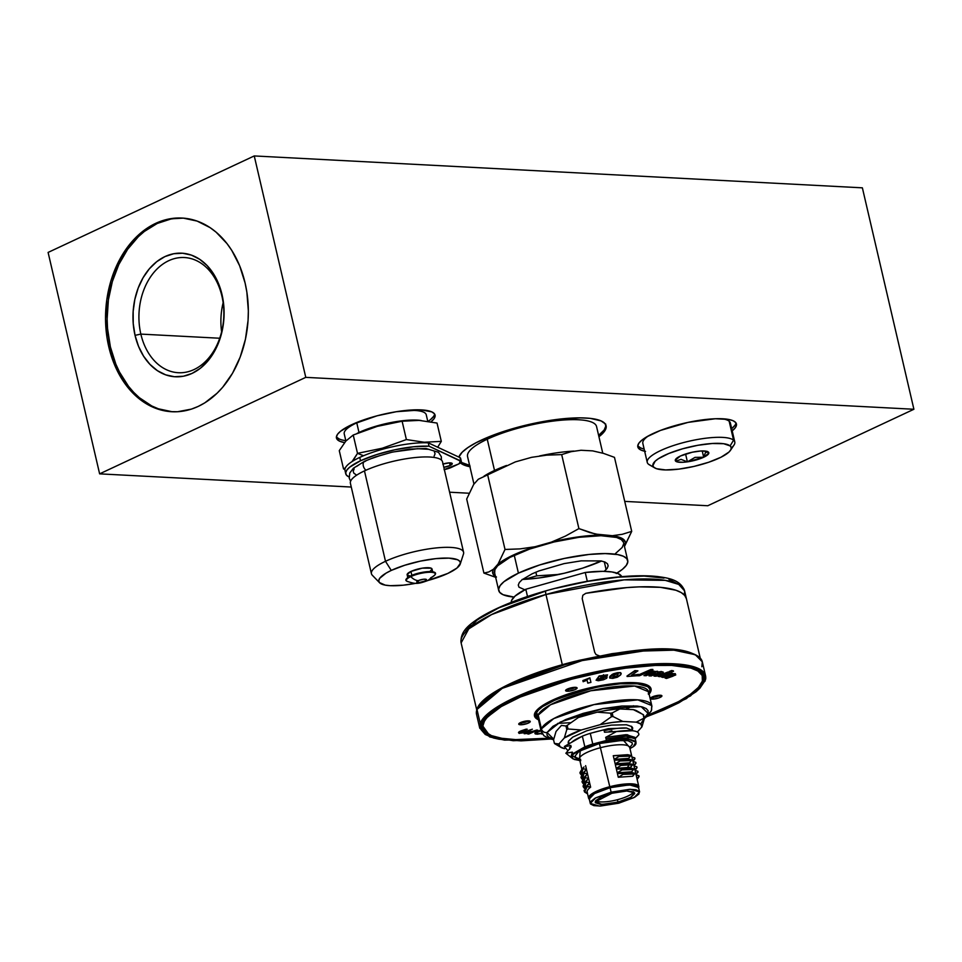 <?xml version="1.0" encoding="UTF-8"?>
<svg xmlns="http://www.w3.org/2000/svg" width="962" height="962" viewBox="0 0 962 962"><rect width="100%" height="100%" fill="white"/><g stroke="black" fill="none" stroke-linecap="round" stroke-linejoin="round"><path stroke-width="1.44" d="M731.673 428.631A50.613 12.53 166.9 0 0 735.954 422.895M644.648 451.238A50.613 12.53 -13.1 0 1 637.818 446.909A50.613 12.53 -13.1 0 1 667.351 427.97A50.613 12.53 -13.1 0 1 722.69 418.783A50.613 12.53 -13.1 0 1 736.423 423.965A50.613 12.53 -13.1 0 1 732.202 430.868L735.365 427.681L736.495 424.927L735.726 422.583L733.092 420.743L728.691 419.456L715.331 418.747L688.058 422.39L660.473 430.423L646.584 436.928L641.858 440.151L638.876 443.193L637.746 445.935L638.515 448.28L641.149 450.132L645.538 451.418M428.15 421.332A50.613 12.53 166.9 0 0 434.596 414.009M421.332 409.896A50.613 12.53 -13.1 0 1 435.064 415.079A50.613 12.53 -13.1 0 1 431.036 421.825L434.006 418.795L435.137 416.053L434.367 413.708L431.734 411.856L421.332 409.896L396.32 411.712L377.056 415.812L351.515 424.759L340.5 431.265L337.518 434.307L336.387 437.061L337.157 439.406L339.79 441.257L344.552 442.604A50.613 12.53 -13.1 0 1 336.459 438.023A50.613 12.53 -13.1 0 1 365.993 419.095A50.613 12.53 -13.1 0 1 421.332 409.896M605.663 424.014L605.892 425.853L604.196 429.954L598.617 435.377A75.685 18.735 166.9 0 0 605.88 425.084M585.569 418.001A75.685 18.735 -13.1 0 1 606.084 425.745A75.685 18.735 -13.1 0 1 598.929 436.724L604.509 431.301L606.192 427.188L605.05 423.689L601.118 420.923L590.331 418.374L580.29 417.857L555.146 419.672L526.527 425.024L492.52 435.401L476.19 442.664L467.917 447.558L462.121 452.26L458.85 457.094A75.685 18.735 -13.1 0 1 508.032 430.062A75.685 18.735 -13.1 0 1 585.569 418.001M182.816 218.097A96.982 71.332 -87 0 0 110.377 346.885L108.778 346.801A96.982 71.332 93 0 1 182.01 218.049A96.982 71.332 93 0 1 245.094 282.996A96.982 71.332 93 0 1 171.861 411.736A96.982 71.332 93 0 1 108.778 346.801L110.377 346.885L115.837 364.129L119.492 372.078L128.463 386.255L133.694 392.352L139.358 397.703L151.755 405.964L158.381 408.802L172.126 411.736M221.921 296.152A57.672 42.424 -87 0 0 168.723 260.702A57.672 42.424 -87 0 0 140.849 334.103L135.041 335.341A61.881 45.515 93 0 1 164.947 256.589A61.881 45.515 93 0 1 222.03 294.625L221.921 296.152A57.672 42.424 93 0 1 178.367 372.727A57.672 42.424 93 0 1 140.849 334.103A57.672 42.424 93 0 1 184.403 257.527A57.672 42.424 93 0 1 221.921 296.152L222.03 294.625A61.881 45.515 93 0 1 192.123 373.376A61.881 45.515 93 0 1 135.041 335.341L140.849 334.103L219.709 338.239L140.849 334.103A57.672 42.424 -87 0 0 194.047 369.552A57.672 42.424 -87 0 0 221.921 296.152M223.136 302.717A57.672 42.424 -87 0 0 221.609 331.842M177.946 218.146L170.947 218.999L157.239 223.461L144.348 231.445L138.372 236.664L127.621 249.314L118.831 264.478L112.338 281.589L108.381 299.976L107.131 318.951L107.528 328.415L110.377 346.885A96.982 71.332 -87 0 0 172.655 411.772M135.041 335.341L133.225 323.557L133.153 311.447L134.824 299.471L138.179 288.083L143.073 277.741L149.338 268.819L156.722 261.676L164.947 256.589L173.701 253.74L182.624 253.234L191.402 255.11L199.687 259.295L207.155 265.608L213.516 273.821L218.542 283.622L222.03 294.625L223.845 306.409L223.918 318.518L222.246 330.495L218.903 341.883L213.997 352.224L207.732 361.135L200.349 368.278L192.123 373.376L183.381 376.226L174.447 376.719L165.668 374.843L157.395 370.671L149.928 364.345L143.554 356.132L138.528 346.344L135.041 335.341M254.245 155.94L305.772 377.357L99.627 473.857L48.1 252.429L254.245 155.94L862.373 187.83L913.9 409.259L305.772 377.357L254.245 155.94L862.373 187.83L913.9 409.259L707.755 505.747L624.723 501.394L707.755 505.747L913.9 409.259L305.772 377.357L99.627 473.857L351.262 487.049L99.627 473.857L48.1 252.429L254.245 155.94M245.094 282.996L239.634 265.752L231.758 250.397L227.008 243.614L216.113 232.179L210.077 227.621L197.102 221.08L183.345 218.133L169.348 218.915L155.64 223.376L142.749 231.361L136.772 236.58L126.022 249.23L121.356 256.529L113.684 272.751L110.738 281.505L106.782 299.891L105.531 318.867L107.01 337.674L108.778 346.801L114.237 364.045L122.114 379.389L132.095 392.268L143.795 402.164L156.77 408.718L170.527 411.652L177.525 411.736L191.45 409.103L198.232 406.409L204.81 402.85L217.099 393.205L222.703 387.241L232.515 373.268L240.199 357.046L245.442 339.213L248.064 320.442L248.352 310.93L246.861 292.111L245.094 282.996M461.002 462.253L469.889 465.452M461.111 462.325A75.685 18.735 166.9 0 0 469.612 465.404M469.913 466.738A75.685 18.735 -13.1 0 1 460.473 462.926M336.628 437.169L339.261 439.021M343.662 440.307L345.815 440.644A50.613 12.53 166.9 0 1 336.411 436.868M430.495 419.612L433.477 416.558M637.986 446.055L640.62 447.907M731.854 428.487L734.836 425.445M637.77 445.743A50.613 12.53 166.9 0 0 644.131 449.001M468.975 493.229L449.603 492.207L468.975 493.229M459.68 462.109L463.624 464.874L470.202 466.798M730.495 450.3L733.982 445.093A44.937 11.123 166.9 0 0 733.573 440.175L730.134 445.899A40.212 9.957 -13.1 0 1 730.495 450.3A40.212 9.957 -13.1 0 1 694.311 466.329A40.212 9.957 -13.1 0 1 654.761 467.929A40.212 9.957 -13.1 0 1 653.98 467.388L648.46 464.189A44.937 11.123 166.9 0 0 649.338 464.79L654.761 467.929M734.788 441.991L730.374 423.015A44.937 11.123 166.9 0 0 729.16 421.2L733.573 440.175A44.937 11.123 -13.1 0 1 734.788 441.991A44.937 11.123 -13.1 0 1 731.276 447.919M650.42 465.319A44.937 11.123 -13.1 0 1 648.46 464.189A44.937 11.123 -13.1 0 1 647.246 462.361A44.937 11.123 -13.1 0 1 684.451 442.328A44.937 11.123 -13.1 0 1 733.573 440.175L729.16 421.2A44.937 11.123 166.9 0 0 721.801 418.747M648.628 435.774A44.937 11.123 166.9 0 0 642.832 443.386L647.246 462.361M733.573 440.175A44.937 11.123 166.9 0 0 680.471 443.398A44.937 11.123 166.9 0 0 648.46 464.189L653.98 467.388A40.212 9.957 -13.1 0 1 682.623 448.785A40.212 9.957 -13.1 0 1 730.134 445.899L733.573 440.175M675.829 460.894L675.757 461.243A17.208 4.257 -13.1 0 1 675.601 459.355A17.208 4.257 -13.1 0 1 680.411 456.024L675.264 460.209L677.356 461.952L683.381 462.265L687.397 461.844L685.581 454.016L687.397 461.844L703.691 457.251L702.224 450.95L703.691 457.251L708.838 453.066L706.745 451.334L700.721 451.01L692.375 452.2L680.411 456.024A17.208 4.257 -13.1 0 1 696.704 451.431A17.208 4.257 -13.1 0 1 708.008 451.815A17.208 4.257 -13.1 0 1 708.345 452.044A17.208 4.257 -13.1 0 1 703.691 457.251L705.507 452.477L708.345 452.044L705.507 452.477L703.691 457.251A17.208 4.257 -13.1 0 1 687.397 461.844L695.045 457.371L703.691 457.251L695.045 457.371L687.397 461.844A17.208 4.257 -13.1 0 1 675.757 461.243L681.048 459.367L687.397 461.844L681.048 459.367L675.757 461.243L676.526 458.393M730.134 445.899L731.24 447.631L730.843 449.723L728.956 452.068L721.055 457.203L708.729 462.241L693.879 466.438L678.739 469.131L665.632 469.937L656.541 468.71L653.98 467.388L652.861 465.644L655.158 461.207L658.465 458.682L668.77 453.499L682.623 448.785L697.919 445.274L712.313 443.494L723.628 443.71L730.134 445.899M345.454 467.76L343.542 468.975L344.925 469.288L343.542 468.975L339.273 450.637L345.839 441.077L353.234 435.016L377.26 426.37L402.116 421.224L406.385 439.562L382.347 448.208L357.503 453.355L352.056 461.58M363.564 455.735L357.503 453.355L363.564 455.735M437.037 423.064L419.143 420.394L402.116 421.224L406.385 439.562L424.218 442.231L441.305 441.39L437.037 423.064L441.305 441.39L437.674 447.222L441.305 441.39L424.218 442.231L406.385 439.562L382.347 448.208L357.503 453.355L353.234 435.016L357.503 453.355L354.305 458.549M345.418 467.785L343.542 468.975L339.273 450.637M461.363 461.556L460.582 458.213A9.464 2.345 166.9 0 0 459.992 457.623L460.774 460.966L429.04 446.2L428.27 442.845A49.675 12.29 166.9 0 0 359.752 457.419L360.522 460.774A49.675 12.29 -13.1 0 1 429.04 446.2L428.27 442.845L459.992 457.623L460.774 460.966A9.464 2.345 -13.1 0 1 461.363 461.556A9.464 2.345 -13.1 0 1 458.549 464.033L451.455 467.352A9.464 2.345 -13.1 0 1 444.336 469.576M443.049 464.021A7.095 1.756 -13.1 0 1 452.26 463.612A7.095 1.756 -13.1 0 1 450.144 465.476L449.543 462.878L450.144 465.476A7.095 1.756 -13.1 0 1 443.819 467.316L450.144 465.476L452.26 463.744L449.302 462.878L442.821 464.093M364.622 461.267A5.327 3.355 64.9 0 0 363.203 465.307A5.327 3.355 64.9 0 0 365.969 470.214A5.327 3.355 -115.1 0 1 363.203 465.307A5.327 3.355 -115.1 0 1 364.622 461.267A5.327 3.355 -115.1 0 1 365.74 461.051L363.768 462.013M443.53 463.876A7.095 1.756 166.9 0 0 446.38 463.215M444.059 469.624L458.549 464.033L461.351 461.519L429.04 446.2L413.528 446.765L395.057 449.735L376.443 454.653L360.522 460.774L359.752 457.419A49.675 12.29 166.9 0 0 344.973 470.442L345.755 473.797A49.675 12.29 -13.1 0 1 360.522 460.774L349.723 467.159L346.789 470.153L345.683 472.847L346.428 475.144L349.062 476.972A49.675 12.29 -13.1 0 1 345.755 473.797M434.127 456.108L435.064 453.823L434.427 451.887M428.595 449.29L417.52 448.701L394.913 451.719M379.184 455.88L372.041 458.381M360.534 463.768L356.613 466.438M354.148 468.963L353.198 471.248L353.836 473.184L356.024 474.723M435.221 574.266A14.815 3.668 166.9 0 0 426.936 572.402A14.815 3.668 166.9 0 0 410.774 576.611A14.189 8.947 64.9 0 0 418.254 580.651A5.038 1.251 -13.1 0 1 425.204 579.184A5.038 1.251 -13.1 0 1 425.072 581.012A5.038 1.251 -13.1 0 1 418.121 582.491A5.038 1.251 -13.1 0 1 418.254 580.651A14.189 8.947 -115.1 0 1 410.774 576.611A14.815 3.668 166.9 0 0 407.587 581.541A14.815 3.668 -13.1 0 1 410.774 576.611L410.822 575.853L410.774 576.611A14.815 3.668 -13.1 0 1 426.936 572.402A14.815 3.668 -13.1 0 1 435.221 574.266A14.815 3.668 -13.1 0 1 430.832 577.669A14.189 8.947 -115.1 0 1 427.97 580.471A14.189 8.947 -115.1 0 1 425.072 581.012L426.491 579.557L423.629 579.232L419.011 580.339L416.75 581.878L419.697 582.431L425.072 581.012A14.189 8.947 64.9 0 0 427.97 580.471L447.895 573.388A41.847 10.354 -13.1 0 1 427.982 580.471L434.932 574.867C439.261 569.732 420.202 571.163 410.726 575.877C405.832 578.475 404.629 580.302 407.118 581.337C415.235 584.078 417.664 584.319 427.97 580.471M434.74 573.111A14.49 3.583 166.9 0 0 425.829 571.813A14.49 3.583 166.9 0 0 410.822 575.853M460.245 564.009A41.847 10.354 -13.1 0 1 447.895 573.388L456.998 568.013L460.401 563.227L459.764 561.291L457.587 559.752L448.989 558.14L435.918 558.621L420.358 561.123L404.689 565.271L391.269 570.418A41.847 10.354 -13.1 0 1 437.253 558.489A41.847 10.354 -13.1 0 1 460.245 564.009L463.468 554.052A47.306 11.712 166.9 0 0 437.482 547.811A47.306 11.712 166.9 0 0 385.497 561.303A47.306 11.712 166.9 0 0 372.33 575.264L379.617 582.78A41.847 10.354 -13.1 0 1 391.269 570.418L385.497 561.303L364.466 470.899A47.306 11.712 166.9 0 0 350.396 483.297L371.428 573.701A47.306 11.712 -13.1 0 1 385.497 561.303A47.306 11.712 -13.1 0 1 434.343 548.136A47.306 11.712 -13.1 0 1 463.588 552.26L442.544 461.856A47.306 11.712 166.9 0 0 413.311 457.744A47.306 11.712 166.9 0 0 364.466 470.899L385.497 561.303L391.269 570.418L386.075 573.136L379.701 578.318L378.763 580.591L379.401 582.527L385.221 585.124L390.175 585.678L403.246 585.197L415.837 583.297A41.847 10.354 -13.1 0 1 379.617 582.78M432.672 571.765L432.022 569.011A12.771 3.163 166.9 0 0 424.134 567.905A12.771 3.163 166.9 0 0 410.942 571.452L411.856 575.372L410.942 571.452A12.771 3.163 166.9 0 0 407.142 574.807L407.78 577.561M407.13 574.554L410.942 571.452L422.246 568.157L431.18 568.193L432.046 569.251L429.81 571.536M410.606 576.106L407.323 575.144M357.058 433.417A42.1 10.426 -13.1 0 1 358.994 432.467L356.758 422.823A42.1 10.426 166.9 0 0 344.228 433.862L345.899 441.017M365.476 419.264A42.1 10.426 166.9 0 0 356.758 422.823L358.994 432.467A42.1 10.426 -13.1 0 1 421.236 420.526M427.753 421.272L426.25 414.778A42.1 10.426 166.9 0 0 400.745 411.051M585.245 572.486L602.825 571.32L611.952 571.957L618.338 573.689L621.729 576.659A56.77 14.057 166.9 0 0 585.245 572.486L587.301 581.288L585.245 572.486L525.817 589.249A56.77 14.057 166.9 0 0 511.243 602.368L511.688 600.252L515.055 596.091L525.817 589.249L585.245 572.486M527.501 596.488L525.817 589.249L527.501 596.488M545.959 594.492L562.301 664.718L545.959 594.492L624.182 579.845L665.247 580.351L678.727 584.403L684.595 590.884A114.718 28.391 166.9 0 0 545.959 594.492A4.726 0.842 -105.8 0 1 545.767 590.872A4.726 0.842 74.2 0 0 545.959 594.492A114.718 28.391 166.9 0 0 461.123 642.893L468.759 628.871L491.546 614.598L545.959 594.492M686.435 598.797L684.728 595.454L681.204 592.58L675.913 590.247L660.401 587.325L639.237 586.868L626.947 587.59L585.786 593.326A114.718 28.391 166.9 0 1 686.411 598.701L700.228 658.104L684.595 590.884L684.379 595.057M546.031 590.957A4.726 0.842 74.2 0 0 545.767 590.872A4.726 0.842 -105.8 0 1 546.031 590.957L499.074 607.743L477.489 619.66L465.295 632.274M556.361 588.179L587.854 581.337L617.953 577.188L644.095 576.058L664.008 578.078M668.939 579.413L675.973 583.044M465.716 631.361L470.887 624.927M474.939 621.524L485.81 614.465L499.975 607.347L535.942 593.939M648.34 694.143L648.556 691.738L651.779 705.579L637.854 699.867L593.987 704.605L553.775 718.578L541.426 728.907A4.726 4.521 20.6 0 0 547.053 732.503L560.377 722.005L602.921 708.609L641.149 706.661L648.015 713.323A4.726 4.521 20.6 0 0 651.382 710.569A4.726 4.521 -159.4 0 1 648.015 713.323L644.263 717.905L648.015 713.323L648.087 710.714L646.223 708.585L642.496 706.998L637.036 706.024L621.825 706.036L602.921 708.609L583.188 713.371L565.644 719.576L552.958 726.298L547.053 732.503A4.726 4.521 -159.4 0 1 541.426 728.907A56.77 14.057 -13.1 0 1 597.847 703.751A56.77 14.057 -13.1 0 1 651.779 705.579A56.77 14.057 -13.1 0 1 651.563 707.984A4.726 4.521 -159.4 0 1 651.382 710.569M648.4 693.133L648.556 691.738A56.77 14.057 166.9 0 0 594.624 689.922A56.77 14.057 166.9 0 0 538.203 715.067L541.426 728.907L538.203 715.067L537.986 717.472L541.197 731.312A56.77 14.057 -13.1 0 1 541.426 728.907L541.197 731.312L543.939 735.774L549.783 738.792L553.619 739.658M648.749 692.568A1.888 1.804 -159.4 0 1 649.759 692.015L648.977 693.518L649.759 692.015A1.888 1.804 20.6 0 0 648.749 692.568M538.395 719.251L535.954 713.636A1.888 1.804 -159.4 0 1 538.203 715.067A1.888 1.804 20.6 0 0 535.954 713.636L538.227 710.281L542.604 706.637L556.914 699.073L576.695 692.063L598.929 686.7L620.237 683.79L637.385 683.778L647.751 686.664L649.855 689.081L649.759 692.015C653.823 686.868 640.969 678.919 598.929 686.7C556.577 697.654 535.581 706.625 535.954 713.636L535.858 716.57L538.395 719.251M557.707 723.388L570.502 722.702M610.846 714.441L612.409 713.96A56.77 14.057 166.9 0 1 610.846 714.441M625.649 709.247L633.477 705.759M535.497 713.72A59.127 14.634 -13.1 0 1 594.263 687.517A59.127 14.634 -13.1 0 1 650.444 689.417A59.127 14.634 -13.1 0 1 650.216 691.931A59.127 14.634 -13.1 0 1 649.073 693.951L650.216 691.931L650.312 688.96L648.196 686.531L637.746 683.621L620.466 683.645L610.052 684.764L587.674 689.008L556.625 699.037L542.195 706.673L537.794 710.341L535.497 713.72L535.185 712.385L535.401 716.678L538.492 719.684A59.127 14.634 -13.1 0 1 535.257 716.221A59.127 14.634 -13.1 0 1 535.497 713.72M650.721 687.95A59.848 14.815 166.9 0 1 650.444 689.405L649.927 687.193A59.127 14.634 166.9 0 0 649.783 686.712L649.939 687.229M482.106 727.416A113.54 28.102 166.9 0 0 483.477 729.617M702.994 681.902A113.54 28.102 -13.1 0 1 647.474 715.993L670.538 706.445L690.115 695.43L701.31 685.064L703.619 678.944L703.174 676.214L699.109 671.548L690.957 668.097L671.813 665.427L655.146 665.439L625.865 668.133L604.605 671.62L572.137 679.04L541.438 688.503L523.292 695.55L501.262 706.565L487.121 717.255L482.72 723.749A113.54 28.102 -13.1 0 1 595.562 673.436A113.54 28.102 -13.1 0 1 703.438 677.092A113.54 28.102 -13.1 0 1 702.994 681.902M549.663 738.756A113.54 28.102 -13.1 0 1 482.275 728.559A113.54 28.102 -13.1 0 1 482.72 723.749L482.094 726.707L484.042 731.902L490.187 735.99L500.264 738.792L521.897 740.391L549.639 738.756M705.531 675.661L698.532 668.554L677.104 663.984L638.155 665.103L587.541 673.665L505.447 702.2L480.218 723.292A0.95 0.902 20.6 0 0 481.337 724.013C480.339 715.62 522.053 687.337 604.761 671.236C687.133 655.988 712.337 671.548 704.376 681.637A0.95 0.902 20.6 0 0 705.05 681.084A0.95 0.902 -159.4 0 1 704.376 681.637L690.451 695.947L646.704 716.69L663.299 710.184L678.968 702.765L696.115 691.726L699.903 688.215L704.376 681.637L705.002 678.643L703.018 673.376L700.432 671.163L692.183 667.652L672.799 664.958L655.916 664.97L636.616 666.438L604.761 671.236L561.171 681.745L522.414 695.466L506.746 702.885L494.384 710.305L485.81 717.436L481.337 724.013A0.95 0.902 -159.4 0 1 480.218 723.292A115.897 28.692 -13.1 0 1 595.406 671.933A115.897 28.692 -13.1 0 1 705.531 675.661A115.897 28.692 -13.1 0 1 705.086 680.567A0.95 0.902 -159.4 0 1 705.05 681.084L705.531 675.661L702.308 661.82A115.897 28.692 166.9 0 0 592.183 658.092A115.897 28.692 166.9 0 0 476.996 709.451L480.218 723.292L476.996 709.451L502.224 688.359L584.319 659.824L634.932 651.262L673.881 650.156L695.31 654.725L702.308 661.82L701.863 666.738M696.344 655.242L681.673 650.565L654.376 649.278L571.572 662.241L503.787 686.904L478.992 705.831M550.757 739.056L504.641 740.127L489.766 736.952L479.761 728.198A115.897 28.692 -13.1 0 1 480.218 723.292L479.761 728.198L476.539 714.357L476.996 709.451A115.897 28.692 166.9 0 0 476.539 714.357L477.032 708.946A0.95 0.902 20.6 0 0 476.996 709.451A0.95 0.902 -159.4 0 1 477.032 708.934C481.95 694.191 524.17 674.037 574.41 661.483C632.996 648.16 690.752 641.161 702.308 661.82M479.413 705.182L482.166 701.815M485.966 698.304L496.476 690.993L510.569 683.537L527.669 676.214L557.539 666.113L579.136 660.341L611.988 653.679L642.893 649.903L661.074 649.158M676.49 649.879L688.551 652.032M650.396 698.328L652.332 697.57M550.661 739.032L513.239 740.704L490.812 737.145L481.337 724.013L480.711 727.007L481.156 729.761L485.269 734.487L493.518 737.986L499.098 739.237L521.007 740.86L550.661 739.032M702.825 678.583A113.54 28.102 166.9 0 0 703.09 675.997M702.476 679.665L703.102 676.707M616.955 675.949L618.145 674.158L616.943 673.941L618.157 674.302L616.185 676.647L612.758 677.236L614.622 674.867L616.943 673.941M607.034 676.827L604.004 676.058L603.499 674.699M534.752 714.032L534.668 713.503A59.127 14.634 166.9 0 0 534.74 713.996L535.257 716.221A59.848 14.815 166.9 0 1 534.367 715.019M648.556 691.738L634.631 686.026L590.776 690.764L550.565 704.737L538.203 715.067A56.77 14.057 166.9 0 0 537.986 717.472M553.739 739.129L547.053 732.503L546.969 735.112L548.833 737.241L553.739 739.129M604.292 561.784L606.12 569.636L604.292 561.784M616.257 573.532L622.438 569.312L626.346 565.331L627.825 561.736L626.827 558.669L623.376 556.252L617.616 554.569L605.158 553.571L589.081 554.449L564.453 558.417L539.634 564.971L518.41 573.136A66.234 16.39 -13.1 0 1 586.796 554.701A66.234 16.39 -13.1 0 1 627.729 560.473L623.568 542.616A66.234 16.39 166.9 0 0 582.635 536.844A66.234 16.39 166.9 0 0 514.261 555.278A66.234 16.39 166.9 0 0 494.564 572.63L498.713 590.488A66.234 16.39 -13.1 0 1 518.41 573.136L514.261 555.278L518.41 573.136L504.004 581.649L500.108 585.63L498.617 589.225L499.627 592.291L503.066 594.708L513.997 597.077A66.234 16.39 -13.1 0 1 498.713 590.488M522.438 579.437A66.234 16.39 166.9 0 0 601.563 561.026L582.647 568.133L564.177 573.268L539.141 577.946L522.15 579.449M525.372 590.031L518.975 587.181L518.277 585.04L519.312 582.539L522.029 579.773L532.046 573.845L538.96 570.923L564.081 563.612L581.216 560.846L601.07 560.93L605.074 562.097L607.467 563.78L608.164 565.921L607.13 568.422L604.232 571.344M627.729 560.473A66.234 16.39 -13.1 0 1 616.931 573.124M597.198 562.445L591.858 564.971L597.198 562.445M466.69 499.05L483.91 573.075L466.69 499.05L473.665 484.451L478.306 479.244L515.343 461.904L531.613 457.323L546.681 455.158L561.688 454.593L571.103 451.671L581.012 450.264L592.64 450.877L603.499 453.379L614.477 457.359L631.709 531.373L622.294 534.295L612.373 535.702A68.122 16.859 -13.1 0 1 624.735 545.983L631.709 531.373L622.294 534.295L612.373 535.702L595.37 534.054L578.908 528.607L565.391 536.111L551.358 542.135A68.122 16.859 -13.1 0 1 600.745 535.088L589.886 532.587L578.908 528.607L565.391 536.111L551.358 542.135L535.088 546.729L520.021 548.893L505.014 549.458L498.039 564.069A68.122 16.859 -13.1 0 1 535.088 546.729L520.021 548.893L505.014 549.458L498.039 564.069L493.398 569.263L488.768 571.969L483.91 573.075L495.646 577.272M495.454 576.478A68.122 16.859 -13.1 0 1 493.398 569.263L488.768 571.969M487.794 475.432L505.014 549.458L487.794 475.432M561.688 454.593L578.908 528.607L561.688 454.593M496.452 577.056L493.29 574.422L492.712 571.115L493.398 569.263L500.949 561.892L512.974 555.206L523.328 550.829L551.358 542.135L583.73 536.207L600.745 535.088L612.373 535.702L619.155 537.157L623.58 539.429L625.456 542.412L624.434 546.32L631.709 531.373L614.477 457.359M559.343 574.41L536.712 575.841L524.434 579.352L536.712 575.841L535.858 572.162L536.712 575.841L558.85 574.47M483.91 573.075L494.937 577.068M623.472 542.267L621.248 539.514L616.618 537.457L600.997 535.714L578.992 537.301L553.956 541.991L529.701 549.049L509.908 557.419L497.607 565.824L494.901 569.636L494.66 572.979M615.464 553.547L622.186 547.474L623.665 543.879M484.018 476.166A66.234 16.39 -13.1 0 1 494.516 470.454L487.253 439.213A66.234 16.39 166.9 0 0 467.556 456.565L473.965 484.114M544.36 455.375A66.234 16.39 166.9 0 0 548.977 454.088M602.753 453.15L596.56 426.551A66.234 16.39 166.9 0 0 555.627 420.779A66.234 16.39 166.9 0 0 487.253 439.213L494.516 470.454A66.234 16.39 -13.1 0 1 506.553 465.464M539.55 455.952A66.234 16.39 -13.1 0 1 573.965 451.082M632.202 729.641L631.433 726.286L632.202 729.641M592.592 732.731A32.407 8.021 -13.1 0 1 600.12 730.783L590.271 733.333A32.78 8.117 166.9 0 0 582.347 736.158L571.62 742.315A32.407 8.021 -13.1 0 1 581.589 736.591L571.62 742.315L581.589 736.591M612.83 715.8A32.407 8.021 166.9 0 0 611.195 715.944M629.497 746.921L629.701 747.426A25.782 6.385 166.9 0 0 600.697 747.654A25.782 6.385 166.9 0 0 579.485 759.114L580.23 750.841L599.386 743.53L623.292 740.223L629.713 747.45L632.287 744.444L632.202 742.808L627.885 740.656L615.247 740.608L599.386 743.53L609.788 786.712L599.386 743.53L584.908 748.448L578.306 752.104L575.228 755.843L575.685 757.407L580.639 759.331M589.309 799.254A25.782 6.385 -13.1 0 1 588.576 798.171A25.782 6.385 -13.1 0 1 609.788 786.712A25.782 6.385 166.9 0 0 589.309 799.254M588.179 784.776L589.778 783.501L590.632 787.181C587.59 789.381 586.531 791.245 587.445 792.784C586.531 791.245 587.59 789.381 590.632 787.181L587.145 786.639L584.607 792.015L587.313 792.748L584.403 791.606M589.598 782.719L586.231 786.399L589.598 782.719L588.732 779.028L589.598 782.719L586.098 782.178L589.598 782.719M587.145 780.314L583.068 785.99L585.654 781.529M588.552 778.258L585.185 781.926L588.552 778.258L587.698 774.566L588.552 778.258L585.064 777.717L588.552 778.258M586.098 775.841L582.034 781.529L582.226 782.383L585.064 777.717L583.441 783.994L582.226 782.383M587.517 773.797L584.15 777.464L587.517 773.797L586.652 770.105L587.517 773.797L584.03 773.244L587.517 773.797M585.064 771.38L580.988 777.068L581.192 777.921L584.03 773.244L582.407 779.533L581.192 777.921M586.471 769.323L583.116 773.003L586.471 769.323L585.617 765.644L586.471 769.323L582.984 768.782L586.471 769.323M584.018 766.918L579.954 772.594L582.539 768.133M638.54 787.493L629.401 784.848L610.064 787.71L609.788 786.712L610.1 787.698L594.684 793.373L589.249 798.953L590.283 803.426L595.718 797.835L611.11 792.171L610.064 787.71L611.11 792.171L594.973 798.244L590.933 801.406L590.536 803.991L593.855 805.627L600.384 806.048L618.758 803.198L599.422 806.06L590.283 803.426M617.376 799.735A19.637 4.858 166.9 0 0 633.453 791.858A19.637 4.858 -13.1 0 1 617.376 799.735A19.637 4.858 -13.1 0 1 595.743 800.637A19.637 4.858 166.9 0 0 617.376 799.735L617.989 802.104L617.376 799.735M611.868 793.277L626.815 790.992L634.547 792.772L630.735 797.342L617.989 802.104L601.996 804.388L595.165 801.935L611.868 793.277L626.575 790.992L633.489 791.87L634.692 793.602L630.904 797.233L621.741 801.033L610.281 803.691L600.396 804.34L595.394 802.741L595.718 800.661L601.539 796.825L611.868 793.277M587.145 786.639L586.94 785.786L589.778 783.501L586.688 785.99L590.632 787.181L589.778 783.501L586.94 785.786L584.415 791.161M584.259 790.884L584.078 790.283M584.607 792.015L587.578 793.878M584.487 788.467L583.261 786.844L586.098 782.178L584.487 788.467M582.034 781.553L584.619 777.068M581 777.092L583.573 772.594M581.373 775.071L580.146 773.46L582.984 768.782L581.373 775.071M620.045 760.966L631.385 760.605L631.18 759.752L619.841 760.1L620.045 760.966L615.163 763.852L629.605 762.854L631.385 760.605L620.045 760.966L619.841 760.1L614.309 760.172L615.163 763.852L620.045 760.966M631.18 759.752L628.751 759.162L614.309 760.172L631.18 759.752L631.385 760.605L629.605 762.854L615.163 763.852L614.309 760.172L628.751 759.162L631.18 759.752M620.887 764.574L621.079 765.427L629.088 764.874L628.883 764.02L615.343 764.634L616.209 768.325L630.651 767.315L632.419 765.079L632.226 764.213L628.883 764.02L629.088 764.874L632.419 765.079L629.088 764.874L627.621 767.147L629.088 764.874L621.079 765.427L616.209 768.325L621.079 765.427L620.887 764.574L628.883 764.02L626.755 763.467L615.343 764.634L620.887 764.574M632.226 764.213L626.755 763.467L632.226 764.213L630.651 767.315L616.209 768.325L615.343 764.634L626.755 763.467L632.226 764.213M622.113 769.889L633.465 769.54L633.261 768.686L621.921 769.035L622.113 769.889L617.243 772.787L631.685 771.789L633.465 769.54L622.113 769.889L621.921 769.035L616.389 769.095L617.243 772.787L622.113 769.889M633.261 768.686L630.832 768.097L616.389 769.095L633.261 768.686L633.465 769.54L631.685 771.789L617.243 772.787L616.389 769.095L630.832 768.097L633.261 768.686M623.16 774.35L634.499 774.001L634.307 773.147L622.955 773.496L623.16 774.35L618.277 777.248L632.719 776.25L634.499 774.001L623.16 774.35L622.955 773.496L617.424 773.556L618.277 777.248L623.16 774.35M634.307 773.147L631.866 772.558L617.424 773.556L634.307 773.147L632.719 776.25L618.277 777.248L617.424 773.556L631.866 772.558L634.307 773.147M618.999 756.493L630.351 756.144L630.146 755.29L618.807 755.639L618.999 756.493L614.129 759.391L628.571 758.393L630.351 756.144L618.999 756.493L618.807 755.639L613.263 755.699L614.129 759.391L618.999 756.493M627.705 754.701L613.263 755.699L630.146 755.29L627.705 754.701L630.146 755.29L630.351 756.144L628.571 758.393L614.129 759.391L613.263 755.699L627.705 754.701M633.97 765.932L636.832 766.798L637.036 767.652L634.86 769.588L637.036 767.652L636.832 766.798L633.97 765.932M635.221 770.273L637.036 767.652M633.826 765.127L635.99 763.191L635.798 762.337L632.924 761.471L635.798 762.337L635.99 763.191L633.826 765.127M634.03 765.956L635.99 763.191M636.038 774.867L638.912 775.733L639.117 776.587L636.94 778.523L639.117 776.587L637.301 779.196L638.912 775.733L636.038 774.867M635.004 770.394L637.878 771.259L636.267 774.735L637.878 771.259L635.004 770.394M635.906 774.061L638.071 772.125L635.906 774.061M631.89 757.01L634.752 757.876L634.956 758.729L632.792 760.665L634.956 758.729L633.152 761.339L634.752 757.876L631.89 757.01M618.758 803.198L634.884 797.125L638.936 793.975L639.321 791.377L636.002 789.754L629.473 789.333L611.11 792.171L630.435 789.309L639.574 791.954L634.138 797.534L618.758 803.198M589.502 799.53L589.886 796.945L593.939 793.782L610.064 787.71L619.696 785.713L632.046 784.92L637.072 785.966L638.564 788.118M638.612 787.782A25.782 6.385 166.9 0 0 609.788 786.712A25.782 6.385 -13.1 0 1 638.792 786.483A25.782 6.385 -13.1 0 1 638.612 787.782M629.665 747.294A25.782 6.385 166.9 0 0 600.697 747.654A25.782 6.385 166.9 0 0 579.521 759.246M570.803 745.418L567.58 746.163L570.803 745.418L571.163 746.957L570.803 745.418L569.612 749.037M571.224 755.916L572.366 752.116L565.872 753.234L572.053 758.116M579.821 760.593L571.765 755.182L571.5 757.07L572.366 752.116L572.727 753.655L572.366 752.116L565.872 753.234L571.163 746.957M571.765 755.182L572.727 753.655L573.28 754.22L585.281 747.33L584.848 746.861L572.751 753.811L584.848 746.861L582.347 736.158L584.848 746.861A32.78 8.117 -13.1 0 1 592.76 744.047L606.421 740.512L592.76 744.047L590.271 733.333L592.76 744.047L606.541 741.077L585.281 747.33L573.28 754.22L572.318 755.555L572.606 758.369L574.314 759.463L580.795 760.653M633.285 746.644L629.966 748.544L633.285 746.644L635.617 742.556L634.271 740.872L630.988 739.682L619.829 739.273L606.541 741.077C625.577 736.688 642.82 740.271 633.285 746.644L635.966 741.967L626.142 738.539L606.421 740.512L626.478 738.551L636.002 742.195M635.185 738.612L638.804 734.788C639.285 730.711 631.902 729.593 616.654 731.445L605.699 737.361L625.949 734.667L634.872 737.301L635.233 738.84L626.31 736.207L606.048 738.9L606.421 740.512L606.048 738.9L634.259 737.613M632.383 730.723L604.497 732.214L604.136 730.663L604.497 732.214L616.654 731.445L605.699 737.361L606.048 738.9L605.699 737.361L627.152 734.679L634.86 738.119M638.804 734.788L635.69 738.131M569.684 749.254L569.66 747.45M571.62 742.315L564.357 746.488L567.58 746.163L564.321 746.536L567.917 750.637M608.934 731.685A32.407 8.021 166.9 0 0 611.868 730.735M633.321 730.831L626.551 728.03C620.755 727.729 613.287 728.619 604.136 730.663C613.287 728.619 620.755 727.729 626.551 728.03L608.285 728.679L604.136 730.663L608.285 728.679L600.12 730.783M553.571 739.85L556.036 731.469L561.423 725.432L565.957 725.985L566.798 729.557A47.306 11.712 -13.1 0 1 568.001 728.992L567.171 725.42L578.39 717.496L597.258 712.169L610.545 713.179A47.306 11.712 -13.1 0 1 612.169 712.95L619.877 708.946L633.369 709.643L643.157 714.574L643.987 718.145L636.279 722.149A42.581 10.534 -13.1 0 1 640.752 724.037L644.203 718.313A47.306 11.712 166.9 0 0 643.987 718.145A47.306 11.712 -13.1 0 1 644.203 718.313A47.306 11.712 -13.1 0 1 644.396 718.482L643.566 714.91A47.306 11.712 166.9 0 0 643.157 714.574A47.306 11.712 -13.1 0 1 643.566 714.91L644.396 718.482A47.306 11.712 166.9 0 0 644.203 718.313L640.752 724.037A42.581 10.534 -13.1 0 1 641.931 726.863L644.396 718.482L641.931 726.863L637.361 731.974L641.931 726.863L640.752 724.037L636.279 722.149L622.787 721.44L612.998 716.522A47.306 11.712 166.9 0 0 611.387 716.75L600.168 724.675A42.581 10.534 -13.1 0 1 622.787 721.44L612.998 716.522L612.169 712.95L619.877 708.946A42.581 10.534 166.9 0 0 597.258 712.169L610.545 713.179L611.387 716.75L600.168 724.675L581.301 729.99L568.001 728.992L567.171 725.42A47.306 11.712 166.9 0 0 565.957 725.985L566.798 729.557L564.333 737.938L558.946 743.963L554.413 743.422A47.306 11.712 166.9 0 0 554.809 743.758L560.954 747.366A42.581 10.534 -13.1 0 1 558.946 743.963L554.413 743.422L553.571 739.85L556.036 731.469M640.92 713.215L637.012 710.966A42.581 10.534 166.9 0 0 633.369 709.643L643.157 714.574L643.987 718.145L636.279 722.149L622.787 721.44L611.952 722.522L600.168 724.675L581.301 729.99L568.001 728.992A47.306 11.712 166.9 0 0 566.798 729.557L564.333 737.938A42.581 10.534 -13.1 0 1 581.301 729.99L564.333 737.938L558.946 743.963L560.125 746.789L564.598 748.676A42.581 10.534 -13.1 0 1 560.954 747.366M554.809 743.758L559.704 746.548M632.383 729.713L632.707 727.993L631.793 726.563L626.442 724.759L611.399 725.12L598.941 727.344L586.7 730.795L572.775 737.096L568.494 741.113L568.169 742.832L569.083 744.263M648.773 694.456L650.901 691.065L650.793 688.107L648.46 685.702L637.529 682.888L619.793 683.032L586.483 688.648L555.29 698.881L541.005 706.613L536.724 710.305L534.595 713.696L534.704 716.642L538.528 719.804A59.848 14.815 -13.1 0 1 534.463 715.944A59.848 14.815 -13.1 0 1 561.087 696.524A59.848 14.815 -13.1 0 1 619.793 683.032A59.848 14.815 -13.1 0 1 651.033 688.816A59.848 14.815 -13.1 0 1 649.109 694.071M702.645 676.803A112.831 27.922 -13.1 0 1 648.556 714.898L678.487 701.659L690.307 694.396L698.376 687.433L702.392 681.048L702.188 675.48L697.787 670.947L692.183 668.446A112.831 27.922 -13.1 0 1 702.645 676.803L702.224 675.023A112.831 27.922 166.9 0 0 701.923 674.061M548.208 738.251A112.831 27.922 -13.1 0 1 541.774 738.852A112.831 27.922 -13.1 0 1 482.864 727.945A112.831 27.922 -13.1 0 1 488.552 715.836L484.595 720.598L482.683 726.611L485.004 731.685L491.45 735.629L501.803 738.299L515.644 739.598L548.208 738.251M651.454 697.342A5.916 1.467 166.9 0 0 653.066 697.318L653.475 699.097A5.916 1.467 -13.1 0 1 650.396 698.532A5.916 1.467 -13.1 0 1 653.018 696.608A5.916 1.467 -13.1 0 1 658.826 695.273A5.916 1.467 -13.1 0 1 661.916 695.851A5.916 1.467 -13.1 0 1 659.283 697.775A5.916 1.467 -13.1 0 1 653.475 699.097L653.066 697.318A5.916 1.467 166.9 0 0 660.437 695.249M566.654 689.441A5.916 1.467 166.9 0 0 568.265 689.417L568.674 691.197A5.916 1.467 -13.1 0 1 565.596 690.62A5.916 1.467 -13.1 0 1 568.217 688.708A5.916 1.467 -13.1 0 1 574.025 687.373A5.916 1.467 -13.1 0 1 577.104 687.95A5.916 1.467 -13.1 0 1 574.482 689.862A5.916 1.467 -13.1 0 1 568.674 691.197L568.265 689.417A5.916 1.467 166.9 0 0 575.637 687.349M519.793 722.955A5.916 1.467 166.9 0 0 521.404 722.931L521.825 724.723A5.916 1.467 -13.1 0 1 518.734 724.145A5.916 1.467 -13.1 0 1 521.368 722.221A5.916 1.467 -13.1 0 1 527.164 720.899A5.916 1.467 -13.1 0 1 530.254 721.464A5.916 1.467 -13.1 0 1 527.621 723.388A5.916 1.467 -13.1 0 1 521.825 724.723L521.404 722.931A5.916 1.467 166.9 0 0 528.775 720.863M637.229 675.733L627.104 676.478L637.229 675.733L638.576 674.807L631.349 675.348L637.914 670.839L635.004 671.043L626.996 676.033L634.896 670.598L637.914 670.839L631.349 675.348L638.467 674.362M626.996 676.033L627.837 675.973L626.996 676.033M637.638 675.781L651.021 669.925L652.921 669.877L639.514 675.733L637.638 675.781M638.287 675.011L650.913 669.48L652.825 669.432L639.514 675.733M660.221 672.558L653.907 675.649L660.281 672.799L654.004 676.106L656.216 676.214L663.251 672.787L662.253 671.945L658.345 672.462L657.683 671.729L653.39 672.222L654.557 671.668L652.525 671.56L643.951 675.601L652.416 671.115L654.449 671.223L653.607 671.62M655.314 674.025L651.202 675.961L657.419 673.147L660.293 672.811M654.869 672.486L650.324 673.749L655.362 672.606L648.989 675.853L651.202 675.961M646.151 675.709L643.951 675.601L646.151 675.709L650.324 673.749M658.345 672.462L662.253 671.945L658.236 672.017L661.315 671.512L663.311 672.161M657.996 675.961L667.856 672.053L658.104 676.406L667.856 672.053L669.66 672.342L659.908 676.695L658.104 676.406L667.965 672.498L669.756 672.787L659.908 676.695M664.958 677.597L672.763 674.723M661.435 676.599L671.957 672.895L661.531 677.044L671.957 672.895L672.642 673.496M666.51 678.463L665.067 678.054L672.799 674.759L662.974 677.452L661.531 677.044L672.065 673.34L673.4 673.713L671.849 674.266L675.144 674.073L675.721 674.975L666.51 678.463L673.039 676.154M482.287 725.168A112.831 27.922 166.9 0 0 482.443 726.166L482.864 727.945M612.758 676.983L616.197 676.106M620.598 674.951L617.327 677.236L621.212 673.929L620.767 673.123L617.508 672.691L620.43 672.606L617.616 673.135L620.67 672.678L621.115 673.472M613.311 678.282L609.655 677.873L613.588 674.194L617.616 673.135L615.512 673.556L611.495 675.36L609.728 678.042L612.638 678.366L617.327 677.236M609.764 676.659L612.277 674.326L617.508 672.691L613.491 673.749L610.221 676.021L609.655 677.633M607.214 675.661L601.31 676.791L600.553 677.657L601.31 676.791L607.214 675.661L607.515 674.831L599.242 676.418L596.777 679.124L603.33 677.801L603.859 678.487L602.368 679.388L596.055 680.146L598.244 680.747L603.523 679.761L606.685 678.282L607.058 677.176L600.553 677.657M583.152 681.721L587.085 680.17L587.782 683.116L590.933 682.383L589.971 678.294L582.984 681.012L583.152 681.721L582.876 680.555L589.874 677.849L590.824 681.938M587.782 683.116L587.085 680.17M536.423 732.828L538.383 733.693L536.519 733.272L537.457 732.154L536.495 733.2L538.383 733.693L536.531 732.96M541.402 730.314L537.974 731.397M541.943 733.14L538.383 733.693L541.883 733.164M536.074 731.757L534.944 733.525L536.074 731.757L541.341 729.93M541.438 730.386L535.125 732.996L535.329 733.934L537.397 734.198L534.944 733.525M537.397 734.198L542.688 733.248M542.111 733.585L541.39 733.994L542.352 733.97M537.457 732.154L541.498 730.759M522.294 731.373L520.911 732.936L520.538 732.226L527.2 729.208L521.176 730.831L526.262 729.124M520.141 732.298L523.472 732.226L527.861 730.675L520.911 732.936L532.371 729.208L525.06 732.274L520.911 732.936M525.408 732.719L532.828 731.252L526.178 733.381L536.784 730.026M518.518 732.575L519.588 733.405C518.049 733.056 518.614 732.347 521.284 731.288L518.819 732.611L519.023 733.321L524.591 732.707L524.206 733.729L529.292 733.297L527.741 733.982L528.727 734.066L537.722 730.11L526.178 733.381L525.757 732.731L531.481 729.569M518.518 732.467L521.176 730.831C518.506 731.902 517.941 732.611 519.48 732.96M534.896 733.212L535.726 731.962M596.332 680.11L603.835 677.873M597.27 678.583L599.146 675.973L607.226 674.891M600.973 677.056L605.531 676.37L607.058 677.248M609.655 677.873L609.655 676.863M658.826 695.273L661.892 695.779L658.922 697.907L653.475 699.097L650.42 698.604L653.39 696.476L658.826 695.273M574.025 687.373L577.08 687.878L575.048 689.634L568.674 691.197L565.608 690.692L567.652 688.936L574.025 687.373M527.164 720.899L530.242 721.692L527.26 723.52L521.825 724.723L518.758 724.218L521.729 722.089L527.164 720.899M672.847 673.653L675.336 673.701L675.613 674.53M670.069 671.656L669.191 671.524L671.608 670.562L673.4 670.851L672.63 671.151M653.823 671.644L657.587 671.284L658.236 672.017M653.907 675.649L660.112 672.654M649.843 675.456L655.002 672.486M653.631 672.113L652.873 672.27M638.732 675.312L637.818 675.336M661.7 673.628L656.216 676.214M669.299 671.969L673.508 671.296L669.299 671.969M585.786 593.326L582.828 595.262L582.214 598.689L594.684 652.26L596.031 654.581L599.41 655.904M708.008 451.815L707.262 451.37M441.438 460.089L441.317 456.697L438.492 452.308L426.034 448.496L409.247 449.146L391.738 452.26L375.517 456.902L364.658 461.243L353.403 468.217L349.783 473.003L349.23 478.162L350.613 481.216M684.595 590.884C680.447 579.509 667.664 577.934 657.467 576.539C645.923 575.312 631.878 575.541 615.343 577.26C592.784 579.665 569.588 584.199 545.779 590.86C517.46 598.941 495.238 608.008 479.112 618.061C470.586 623.797 459.824 630.856 461.123 642.893L476.719 709.884M651.779 705.579L651.394 710.521L647.402 716.053L644.384 718.506M646.62 716.75L686.423 698.616L705.05 681.084M569.107 743.758L568.494 741.113M579.449 758.573L581.745 768.842M588.576 798.171L587.169 792.135M584.102 790.451L584.307 791.305M583.261 786.844L583.068 785.99M580.146 773.46L579.954 772.594M639.586 791.954L638.54 787.481M629.701 747.426L638.792 786.483M571.464 756.974L572.799 758.79L579.833 760.629M629.978 748.58L633.429 746.596M635.233 738.84L635.966 741.967M632.395 729.773L631.613 726.418"/></g></svg>
